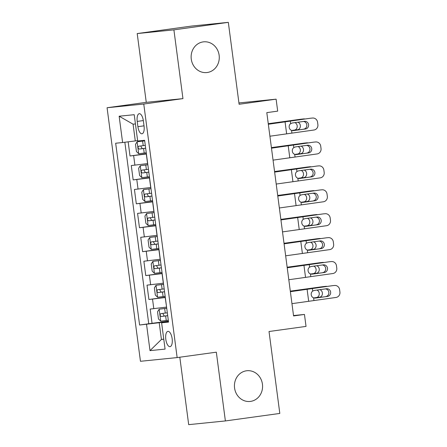 <?xml version="1.0" encoding="UTF-8"?>
<svg xmlns="http://www.w3.org/2000/svg" width="447" height="447" viewBox="0 0 447 447"><rect width="100%" height="100%" fill="white"/><g stroke="black" fill="none" stroke-linecap="round" stroke-linejoin="round"><path stroke-width="0.67" d="M246.487 370.786A15.444 14.064 -95.8 0 1 246.951 370.731A15.444 14.064 -95.8 0 1 262.467 384.426A15.444 14.064 -95.8 0 1 250.516 401.4A15.444 14.064 -95.8 0 1 250.057 401.456A15.444 14.064 -95.8 0 1 234.541 387.761A15.444 14.064 -95.8 0 1 246.487 370.786M203.189 41.889A15.444 14.064 -95.8 0 1 203.653 41.834A15.444 14.064 -95.8 0 1 219.17 55.534A15.444 14.064 -95.8 0 1 207.218 72.509A15.444 14.064 -95.8 0 1 206.754 72.565A15.444 14.064 -95.8 0 1 191.238 58.87A15.444 14.064 -95.8 0 1 203.189 41.889M172.145 338.697A7.722 3.19 -97.9 0 0 167.921 331.367A7.722 3.19 -97.9 0 0 165.803 339.334A7.722 3.19 -97.9 0 0 170.028 346.665A7.722 3.19 -97.9 0 0 172.145 338.697M179.811 357.214L188.69 424.65L225.383 420.94L279.811 413.436L269.021 331.512L306.033 326.405L304.457 314.442L293.517 315.548M107.073 107.744L140.453 361.288L177.146 357.583L143.766 104.034L107.073 107.744L146.258 102.335L182.952 98.625L173.9 29.86L137.207 33.564L146.258 102.335M137.207 33.564L191.629 26.06L228.322 22.35L239.106 104.274L276.112 99.167L238.933 102.944M173.9 29.86L228.322 22.35M128.155 141.828L130.021 155.986L146.387 153.723M147.683 163.568L131.278 165.552L133.167 179.906L149.538 177.643M150.835 187.489L134.43 189.472L136.318 203.821L152.69 201.563M153.986 211.409L137.575 213.392L139.47 227.741L155.835 225.484M157.132 235.329L140.727 237.312L142.615 251.661L158.987 249.404M160.283 259.249L143.878 261.232L145.767 275.581L162.132 273.324M163.429 283.169L147.024 285.147L148.912 299.501L165.284 297.244M276.112 99.167L277.688 111.13L266.803 112.627L293.573 315.945L304.457 314.442M137.212 121.422L137.905 126.68A7.482 3.09 -97.9 0 0 142.001 133.782A7.482 3.09 -97.9 0 0 144.051 126.06L143.358 120.802A7.482 3.09 -97.9 0 0 139.263 113.7A7.482 3.09 -97.9 0 0 137.212 121.422L143.331 120.578M168.502 321.695L161.613 322.795L168.553 322.091L144.621 140.302L137.682 141.006L134.217 114.695L119.142 116.214L122.607 142.526L115.667 143.23L139.598 325.019L159.216 322.712L161.417 339.457L163.775 339.217M161.613 322.795L165.077 349.107L150.002 350.627L146.538 324.315M165.317 297.518L148.912 299.501M166.58 307.083L165.206 297.534M162.172 273.598L145.767 275.581M159.02 249.677L142.615 251.661M155.874 225.757L139.47 227.741M152.723 201.837L136.318 203.821M149.577 177.923L133.167 179.906M146.426 154.003L130.021 155.986M124.847 142.247L148.739 323.757L168.435 321.164M166.468 307.1L150.175 309.067L152.064 323.421M135.435 123.942L133.077 124.182L135.279 140.928L122.607 142.526M137.626 140.604L135.279 140.928M182.952 98.625L143.766 104.034M225.383 420.94L216.331 352.175L177.146 357.583M163.764 339.133L161.417 339.457L150.002 350.627M168.469 321.438L159.216 322.712M148.739 323.757L139.598 325.019M133.077 124.182L119.142 116.214M268.334 124.255L310.592 118.215A4.828 4.61 -95 0 1 310.805 118.192L312.582 118.036A4.828 4.61 85 0 0 312.369 118.064M268.317 124.132L310.592 118.215M269.91 136.212L313.945 130.021A4.828 4.61 85 0 0 317.884 124.618L317.566 122.227A4.828 4.61 85 0 0 312.582 118.036M293.092 130.658L291.561 130.44C290.209 129.876 289.421 128.825 289.181 127.306C289.013 125.775 289.505 124.551 290.662 123.635L292.304 122.981L304.429 121.333A3.861 3.688 -95 0 1 308.586 124.663A3.861 3.688 -95 0 1 305.441 128.987L292.522 130.658M303.658 129.144A3.861 3.688 85 0 0 303.435 121.467M293.204 130.647L305.441 128.987M144.688 140.788L137.156 141.772L135.486 144.364L136.43 151.539L138.732 153.734L146.264 152.79M137.156 141.772L144.694 140.833M268.273 123.78L300.473 119.265A4.828 4.112 -96.2 0 1 300.58 119.248A4.828 4.112 -96.2 0 1 300.686 119.243M268.261 123.702L300.473 119.265M145.292 145.376L138.766 146.203C137.771 147.287 137.894 148.242 139.146 149.075L145.666 148.248M145.661 148.203L142.275 148.644L140.989 146.527M304.932 118.986A4.828 4.112 83.8 0 0 303.72 118.908A4.828 4.112 83.8 0 0 303.614 118.919M297.87 122.227A3.861 3.285 -96.2 0 1 300.328 125.473A3.861 3.285 -96.2 0 1 297.579 129.759L291.908 130.552M291.679 130.485L294.433 130.099A3.861 3.285 83.8 0 0 297.188 125.814A3.861 3.285 83.8 0 0 294.897 122.629M271.485 148.175L313.744 142.135A4.828 4.61 -95 0 1 313.956 142.112L315.733 141.956A4.828 4.61 85 0 0 315.521 141.984M271.469 148.052L313.744 142.135M273.061 160.132L317.096 153.941A4.828 4.61 85 0 0 321.03 148.538L320.717 146.147A4.828 4.61 85 0 0 315.733 141.956M296.238 154.578L294.707 154.36C293.361 153.796 292.567 152.745 292.332 151.226C292.165 149.695 292.656 148.471 293.813 147.555L295.456 146.901L307.581 145.253A3.861 3.688 -95 0 1 311.738 148.583A3.861 3.688 -95 0 1 308.586 152.908L295.668 154.573M306.81 153.058A3.861 3.688 85 0 0 306.581 145.387M296.35 154.567L308.586 152.908M274.631 172.095L316.889 166.055A4.828 4.61 -95 0 1 317.102 166.033L318.879 165.876A4.828 4.61 85 0 0 318.666 165.898M274.614 171.972L316.889 166.055M276.207 184.052L320.242 177.861A4.828 4.61 85 0 0 324.181 172.458L323.868 170.061A4.828 4.61 85 0 0 318.879 165.876M299.389 178.498L297.858 178.28C296.512 177.71 295.718 176.666 295.478 175.146C295.311 173.615 295.808 172.391 296.964 171.475L298.602 170.821L310.726 169.173A3.861 3.688 -95 0 1 314.889 172.503A3.861 3.688 -95 0 1 311.738 176.828L298.819 178.493M309.961 176.978A3.861 3.688 85 0 0 309.732 169.307M299.501 178.487L311.738 176.828M277.783 196.015L320.041 189.975A4.828 4.61 -95 0 1 320.253 189.953L322.03 189.796A4.828 4.61 85 0 0 321.818 189.819M277.766 195.892L320.041 189.975M279.358 207.972L323.393 201.781A4.828 4.61 85 0 0 327.333 196.373L327.014 193.981A4.828 4.61 85 0 0 322.03 189.796M302.535 202.418L301.01 202.2C299.658 201.631 298.864 200.586 298.63 199.06C298.462 197.535 298.954 196.311 300.11 195.395L301.753 194.741L313.878 193.093A3.861 3.688 -95 0 1 318.035 196.423A3.861 3.688 -95 0 1 314.884 200.748L301.965 202.413M313.107 200.899A3.861 3.688 85 0 0 312.883 193.227M302.647 202.407L314.884 200.748M280.934 219.935L323.187 213.895A4.828 4.61 -95 0 1 323.399 213.873L325.176 213.716A4.828 4.61 85 0 0 324.963 213.739M280.917 219.812L323.187 213.895M282.504 231.892L326.539 225.701A4.828 4.61 85 0 0 330.478 220.293L330.165 217.901A4.828 4.61 85 0 0 325.176 213.716M305.687 226.338L304.156 226.121C302.809 225.551 302.016 224.506 301.781 222.98C301.608 221.449 302.105 220.231 303.262 219.315L304.899 218.661L317.029 217.013A3.861 3.688 -95 0 1 321.186 220.343A3.861 3.688 -95 0 1 318.035 224.662L305.117 226.333M316.258 224.819A3.861 3.688 85 0 0 316.029 217.147M305.798 226.327L318.035 224.662M147.834 164.708L140.302 165.692L138.637 168.284L139.581 175.459L141.878 177.649L149.415 176.71M140.302 165.692L147.84 164.753M271.424 147.7L303.619 143.185A4.828 4.112 -96.2 0 1 303.725 143.169A4.828 4.112 -96.2 0 1 303.831 143.163M271.413 147.622L303.619 143.185M148.438 169.296L141.911 170.123C140.917 171.207 141.045 172.162 142.291 172.995L148.817 172.168M148.812 172.123L145.426 172.564L144.141 170.447M308.078 142.906A4.828 4.112 83.8 0 0 306.871 142.828A4.828 4.112 83.8 0 0 306.759 142.839M301.021 146.141A3.861 3.285 -96.2 0 1 303.479 149.393A3.861 3.285 -96.2 0 1 300.725 153.673L295.054 154.472M294.83 154.405L297.585 154.019A3.861 3.285 83.8 0 0 300.334 149.734A3.861 3.285 83.8 0 0 298.048 146.549M150.985 188.628L143.453 189.612L141.783 192.204L142.727 199.379L145.029 201.569L152.567 200.63M143.453 189.612L150.991 188.668M274.57 171.62L306.771 167.105A4.828 4.112 -96.2 0 1 306.877 167.089A4.828 4.112 -96.2 0 1 306.983 167.077M274.559 171.536L306.771 167.105M151.589 193.216L145.046 194.043C144.068 195.127 144.197 196.082 145.443 196.915L151.969 196.088M151.963 196.043L148.572 196.479L147.287 194.361M311.229 166.826A4.828 4.112 83.8 0 0 310.017 166.748A4.828 4.112 83.8 0 0 309.911 166.759M304.172 170.061A3.861 3.285 -96.2 0 1 306.625 173.313A3.861 3.285 -96.2 0 1 303.876 177.593L298.205 178.392M297.981 178.325L300.73 177.94A3.861 3.285 83.8 0 0 303.485 173.654A3.861 3.285 83.8 0 0 301.194 170.469M154.131 212.548L146.599 213.532L144.934 216.124L145.878 223.299L148.175 225.489L155.712 224.55M146.599 213.532L154.137 212.588M277.721 195.54L309.916 191.02A4.828 4.112 -96.2 0 1 310.022 191.009A4.828 4.112 -96.2 0 1 310.134 190.998M277.71 195.456L309.916 191.02M154.735 217.136L148.197 217.963C147.219 219.047 147.342 220.002 148.588 220.835L155.115 220.002M155.109 219.963L151.723 220.399L150.438 218.281M314.381 190.746A4.828 4.112 83.8 0 0 313.168 190.668A4.828 4.112 83.8 0 0 313.062 190.679M307.318 193.981A3.861 3.285 -96.2 0 1 309.777 197.233A3.861 3.285 -96.2 0 1 307.022 201.513L301.356 202.312M301.127 202.245L303.882 201.86A3.861 3.285 83.8 0 0 306.636 197.574A3.861 3.285 83.8 0 0 304.346 194.389M157.283 236.469L149.751 237.452L148.08 240.045L149.024 247.219L151.326 249.409L158.864 248.471M149.751 237.452L157.288 236.508M280.867 219.46L313.068 214.94A4.828 4.112 -96.2 0 1 313.174 214.929A4.828 4.112 -96.2 0 1 313.28 214.918M280.856 219.376L313.068 214.94M157.886 241.056L151.36 241.883C150.365 242.967 150.494 243.922 151.74 244.755L158.266 243.922M158.26 243.883L154.874 244.319L153.589 242.201M317.526 214.666A4.828 4.112 83.8 0 0 316.314 214.588A4.828 4.112 83.8 0 0 316.208 214.599M310.469 217.901A3.861 3.285 -96.2 0 1 312.928 221.148A3.861 3.285 -96.2 0 1 310.173 225.433L304.502 226.227M304.278 226.165L307.033 225.774A3.861 3.285 83.8 0 0 309.782 221.494A3.861 3.285 83.8 0 0 307.497 218.309M284.08 243.85L326.338 237.815A4.828 4.61 -95 0 1 326.55 237.787L328.327 237.636A4.828 4.61 85 0 0 328.115 237.659M284.063 243.732L326.338 237.815M285.655 255.813L329.69 249.622A4.828 4.61 85 0 0 333.63 244.213L333.311 241.821A4.828 4.61 85 0 0 328.327 237.636M308.832 250.259L307.307 250.041C305.955 249.471 305.161 248.426 304.927 246.9C304.759 245.369 305.251 244.146 306.407 243.235L308.05 242.581L320.175 240.927A3.861 3.688 -95 0 1 324.332 244.258A3.861 3.688 -95 0 1 321.186 248.582L308.268 250.253M319.404 248.739A3.861 3.688 85 0 0 319.18 241.067M308.944 250.247L321.186 248.582M160.434 260.389L152.902 261.372L151.231 263.959L152.176 271.139L154.472 273.329L162.01 272.391M152.902 261.372L160.439 260.428M284.018 243.38L316.219 238.86A4.828 4.112 -96.2 0 1 316.325 238.849A4.828 4.112 -96.2 0 1 316.431 238.838M284.007 243.297L316.219 238.86M161.037 264.976L154.511 265.803C153.517 266.881 153.639 267.842 154.885 268.675L161.412 267.842M161.406 267.803L158.02 268.239L156.735 266.121M320.678 238.581A4.828 4.112 83.8 0 0 319.465 238.508A4.828 4.112 83.8 0 0 319.359 238.519M313.615 241.821A3.861 3.285 -96.2 0 1 316.074 245.068A3.861 3.285 -96.2 0 1 313.319 249.353L307.653 250.147M307.424 250.08L310.179 249.694A3.861 3.285 83.8 0 0 312.934 245.414A3.861 3.285 83.8 0 0 310.643 242.224M287.231 267.77L329.489 261.735A4.828 4.61 -95 0 1 329.702 261.707L331.478 261.556A4.828 4.61 85 0 0 331.266 261.579M287.214 267.652L329.489 261.735M288.801 279.733L332.836 273.536A4.828 4.61 85 0 0 336.775 268.133L336.462 265.741A4.828 4.61 85 0 0 331.478 261.556M311.984 274.173L310.453 273.961C309.106 273.391 308.313 272.346 308.078 270.821C307.91 269.29 308.402 268.066 309.559 267.155L311.201 266.496L323.326 264.847A3.861 3.688 -95 0 1 327.483 268.178A3.861 3.688 -95 0 1 324.332 272.502L311.414 274.173M322.555 272.659A3.861 3.688 85 0 0 322.326 264.987M312.095 274.167L324.332 272.502M163.58 284.303L156.048 285.287L154.377 287.879L155.327 295.059L157.623 297.249L165.161 296.305M156.048 285.287L163.585 284.348M287.17 267.3L319.365 262.78A4.828 4.112 -96.2 0 1 319.471 262.769A4.828 4.112 -96.2 0 1 319.577 262.758M287.158 267.217L319.365 262.78M164.183 288.891L157.646 289.723C156.662 290.801 156.791 291.762 158.037 292.589L164.563 291.762M164.557 291.718L161.171 292.159L159.886 290.042M323.824 262.501A4.828 4.112 83.8 0 0 322.617 262.423A4.828 4.112 83.8 0 0 322.505 262.439M316.767 265.741A3.861 3.285 -96.2 0 1 319.225 268.988A3.861 3.285 -96.2 0 1 316.47 273.273L310.799 274.067M310.576 274L313.33 273.614A3.861 3.285 83.8 0 0 316.079 269.334A3.861 3.285 83.8 0 0 313.794 266.144M290.377 291.69L332.635 285.655A4.828 4.61 -95 0 1 332.847 285.627L334.624 285.477A4.828 4.61 85 0 0 334.412 285.499M290.36 291.573L332.635 285.655M291.952 303.653L335.988 297.456A4.828 4.61 85 0 0 339.927 292.053L339.614 289.662A4.828 4.61 85 0 0 334.624 285.477M315.135 298.093L313.604 297.881C312.252 297.311 311.464 296.266 311.224 294.741C311.056 293.21 311.553 291.986 312.704 291.07L314.347 290.416L326.472 288.768A3.861 3.688 -95 0 1 330.635 292.098A3.861 3.688 -95 0 1 327.483 296.422L314.565 298.093M325.707 296.579A3.861 3.688 85 0 0 325.477 288.907M315.247 298.088L327.483 296.422M166.731 308.223L159.199 309.207L157.528 311.799L158.473 318.979L160.775 321.169L168.312 320.225M159.199 309.207L166.737 308.268M290.315 291.221L322.516 286.7A4.828 4.112 -96.2 0 1 322.622 286.689A4.828 4.112 -96.2 0 1 322.728 286.678M290.304 291.137L322.516 286.7M167.334 312.811L160.808 313.643C159.814 314.722 159.942 315.677 161.188 316.51L167.709 315.683M167.703 315.638L164.317 316.079L163.032 313.962M326.975 286.421A4.828 4.112 83.8 0 0 325.762 286.343A4.828 4.112 83.8 0 0 325.656 286.359M319.918 289.662A3.861 3.285 -96.2 0 1 322.371 292.908A3.861 3.285 -96.2 0 1 319.622 297.194L313.95 297.987M313.727 297.92L316.476 297.534A3.861 3.285 83.8 0 0 319.231 293.249A3.861 3.285 83.8 0 0 316.94 290.064M163.317 283.18L162.06 273.614M160.171 259.26L158.908 249.694M157.02 235.34L155.763 225.774M153.874 211.425L152.611 201.854M150.723 187.505L149.466 177.934M147.571 163.585L146.314 154.014M134.899 165.189L133.642 155.617M153.796 308.704L152.533 299.138M150.645 284.784L149.387 275.218M147.493 260.864L146.236 251.298M144.347 236.944L143.085 227.378M141.196 213.023L139.939 203.458M138.05 189.103L136.788 179.538M144.023 125.836L137.905 126.68M290.662 123.635L290.327 121.059M291.897 133.022L291.561 130.44M286.628 133.759L285.052 121.802M137.112 141.839L138.671 153.679M143.604 148.516L144.202 153.058M142.632 141.101L143.23 145.644M297.579 129.759L294.433 130.099M142.275 148.644L139.146 149.075M293.813 147.555L293.472 144.979M295.048 156.936L294.707 154.36M289.779 157.679L288.203 145.716M296.964 171.475L296.624 168.899M298.199 180.856L297.858 178.28M292.925 181.599L291.349 169.637M300.11 195.395L299.769 192.819M301.345 204.776L301.01 202.2M296.076 205.519L294.5 193.557M303.262 219.315L302.921 216.739M304.496 228.696L304.156 226.121M299.222 229.44L297.652 217.477M140.263 165.759L141.822 177.599M146.756 172.436L147.354 176.978M145.778 165.021L146.376 169.564M300.725 153.673L297.585 154.019M145.426 172.564L142.291 172.995M143.409 189.673L144.968 201.519M149.907 196.356L150.505 200.899M148.929 188.941L149.527 193.484M303.876 177.593L300.73 177.94M148.572 196.479L145.443 196.915M146.56 213.593L148.119 225.433M153.053 220.276L153.651 224.819M152.075 212.861L152.678 217.404M307.022 201.513L303.882 201.86M151.723 220.399L148.588 220.835M149.706 237.513L151.265 249.353M156.204 244.196L156.802 248.739M155.226 236.781L155.824 241.324M310.173 225.433L307.033 225.774M154.874 244.319L151.74 244.755M306.407 243.235L306.072 240.659M307.642 252.616L307.307 250.041M302.373 253.36L300.797 241.397M152.857 261.434L154.416 273.273M159.35 268.116L159.948 272.659M158.378 260.702L158.976 265.244M313.319 249.353L310.179 249.694M158.02 268.239L154.885 268.675M309.559 267.155L309.218 264.574M310.794 276.537L310.453 273.961M305.524 277.274L303.949 265.317M156.009 285.354L157.567 297.194M162.501 292.031L163.099 296.579M161.523 284.616L162.121 289.164M316.47 273.273L313.33 273.614M161.171 292.159L158.037 292.589M312.704 291.07L312.369 288.494M313.945 300.457L313.604 297.881M308.67 301.194L307.095 289.237M159.154 309.274L160.713 321.114M165.647 315.951L166.25 320.499M164.675 308.536L165.273 313.084M319.622 297.194L316.476 297.534M164.317 316.079L161.188 316.51M303.72 118.908L300.58 119.248M306.871 142.828L303.725 143.169M310.017 166.748L306.877 167.089M313.168 190.668L310.022 191.009M316.314 214.588L313.174 214.929M319.465 238.508L316.325 238.849M322.617 262.423L319.471 262.769M325.762 286.343L322.622 286.689"/></g></svg>
